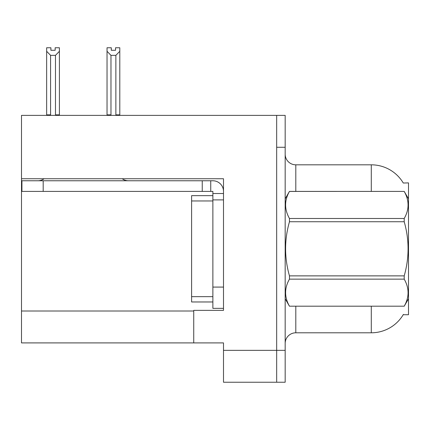 <?xml version="1.0" encoding="UTF-8"?>
<svg xmlns="http://www.w3.org/2000/svg" width="430" height="430" viewBox="0 0 430 430"><rect width="100%" height="100%" fill="white"/><g stroke="black" fill="none" stroke-linecap="round" stroke-linejoin="round"><path stroke-width="0.64" d="M21.5 178.746L223.503 178.746L223.503 287.084L212.871 287.084L212.871 308.348L223.503 308.348L223.503 287.084L223.503 310.369L193.736 310.369L193.736 342.904L21.5 342.904L21.5 115.38L276.667 115.38L276.667 382.238L223.503 382.238L223.503 350.342L276.667 350.342L276.667 382.238L285.171 382.238L285.171 350.342L276.667 350.342L276.667 147.275L285.171 147.275L285.171 350.342M193.736 342.904L223.503 342.904L223.503 350.342M403.281 183.024A37.211 37.211 0 0 0 371.289 164.819A37.211 37.211 0 0 1 403.281 183.024L408.5 182.89L408.5 314.728L403.2 314.728L403.388 314.411A37.211 37.211 0 0 1 371.289 332.798A37.211 37.211 0 0 0 403.2 314.728M285.171 343.436A10.632 10.632 0 0 1 295.802 332.798L371.289 332.798L371.289 306.219M371.289 191.398L371.289 164.819A37.211 37.211 0 0 1 403.2 182.89A37.211 37.211 0 0 0 371.289 164.819L295.802 164.819A10.632 10.632 0 0 1 285.171 154.187A10.632 10.632 0 0 0 295.802 164.819L295.802 191.398M276.667 115.38L285.171 115.38L285.171 147.275M116.385 115.38L115.864 114.848L115.864 55.352L110.978 55.352L107.038 51.299L107.038 47.762L111.295 47.762L111.295 50.283L115.546 50.283L111.295 50.283M115.546 50.283L115.546 47.762L119.798 47.762L119.798 51.299L115.864 55.352M115.864 114.848L119.798 114.848L119.798 115.38L119.798 51.299M110.978 55.352L110.978 114.848L110.451 115.38M110.978 114.848L107.038 114.848L107.038 51.299L107.038 115.38M55.158 50.283L50.901 50.283L55.158 50.283L55.158 47.762L59.41 47.762L59.41 51.299L55.475 55.352L50.59 55.352L50.59 114.848L46.65 114.848L46.65 51.299L50.59 55.352M46.65 51.299L46.65 47.762L50.901 47.762L50.901 50.283M50.59 114.848L50.063 115.38M59.41 51.299L59.41 114.848L55.475 114.848L55.475 55.352M55.997 115.38L55.475 114.848M59.41 114.848L59.41 115.38M107.038 51.299L107.038 114.848M44.107 178.746A10.632 10.632 0 0 1 37.872 180.767M122.222 178.746A10.632 10.632 0 0 0 128.457 180.767M223.503 193.522L212.871 193.522L212.871 191.398L21.925 191.398L21.925 180.767L212.871 180.767A10.632 10.632 0 0 1 223.503 191.404M212.871 308.348L223.503 308.348M210.743 191.398L210.743 180.767M223.503 199.902L212.871 199.902L212.871 193.522M212.871 287.084L212.871 195.65L191.608 195.65L191.608 301.967L212.871 301.967M202.24 191.398L202.24 180.767M408.5 198.837L404.205 191.398L289.465 191.431C284.321 200.412 284.321 209.431 289.465 218.488L289.465 221.746C284.316 239.741 284.316 257.785 289.465 275.872L289.465 279.129C284.321 288.111 284.321 297.135 289.465 306.192L404.205 306.192C409.349 297.205 409.349 288.186 404.205 279.129L289.465 279.129M289.465 218.488L404.205 218.488C409.349 209.507 409.349 200.487 404.205 191.431M404.205 218.488L404.205 221.746L289.465 221.746M289.465 275.872L404.205 275.872C409.355 257.785 409.355 239.741 404.205 221.746M404.205 275.872L404.205 279.129M408.5 298.78L404.205 306.219M285.171 198.837L289.465 191.398L404.205 191.398M285.171 298.78L289.465 306.219M289.465 306.192L404.205 306.192M21.5 311.008L193.736 311.008M295.802 306.219L295.802 332.798M285.38 198.477A10.632 1.844 -0 0 1 285.171 198.112M43.188 191.398L43.188 180.767M191.608 296.652L212.871 296.652M191.608 200.966L212.871 200.966"/></g></svg>
